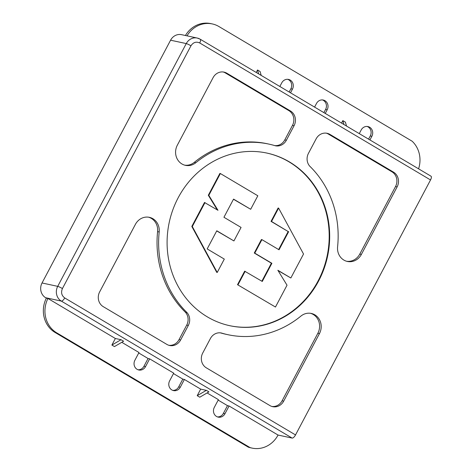 <?xml version="1.0" encoding="UTF-8"?>
<svg xmlns="http://www.w3.org/2000/svg" width="472" height="472" viewBox="0 0 472 472"><rect width="100%" height="100%" fill="white"/><g stroke="black" fill="none" stroke-linecap="round" stroke-linejoin="round"><path stroke-width="0.71" d="M159.182 231.982A97.48 89.391 102.1 0 0 187.071 312.659A10.927 10.018 -77.9 0 1 188.322 325.432L180.623 339.976A10.927 10.018 -77.9 0 1 169.643 345.498A10.927 10.018 -77.9 0 1 166.864 344.407L103.25 306.652A10.927 10.018 -77.9 0 1 99.645 291.914L135.405 224.365A13.906 12.75 -77.9 0 1 149.388 217.332A13.906 12.75 -77.9 0 1 152.922 218.725A13.906 12.75 -77.9 0 1 159.182 231.982L157.589 231.64A13.906 12.75 102.1 0 0 151.329 218.383A13.906 12.75 102.1 0 0 148.586 217.191M271.913 406.463A10.927 10.018 102.1 0 0 282.091 400.799L317.857 333.256A13.906 12.75 102.1 0 0 313.261 314.494A13.906 12.75 102.1 0 0 310.517 313.302M314.853 314.836A13.906 12.75 -77.9 0 1 319.45 333.598L283.684 401.141A10.927 10.018 -77.9 0 1 272.704 406.669A10.927 10.018 -77.9 0 1 269.925 405.578L206.311 367.824A10.927 10.018 -77.9 0 1 202.706 353.08L210.406 338.536A10.927 10.018 -77.9 0 1 221.35 333.002A97.48 89.391 102.1 0 0 227.882 334.695A97.48 89.391 102.1 0 0 300.906 316.098A13.906 12.75 -77.9 0 1 311.319 313.443A13.906 12.75 -77.9 0 1 314.853 314.836M229.569 325.656A88.288 80.966 102.1 0 0 323.456 268.839A88.288 80.966 102.1 0 0 288.923 161.802A88.288 80.966 102.1 0 0 266.715 153.034M207.361 316.883A88.288 80.966 -77.9 0 1 172.876 209.721A88.288 80.966 -77.9 0 1 266.963 153.087A88.288 80.966 -77.9 0 1 289.413 161.908A88.288 80.966 -77.9 0 1 323.898 269.075A88.288 80.966 -77.9 0 1 229.811 325.709A88.288 80.966 -77.9 0 1 207.361 316.883M322.459 99.922A6.708 6.154 -77.9 0 1 323.379 100.365A6.708 6.154 -77.9 0 1 325.597 109.421L323.898 112.631M314.582 107.097L316.517 103.433A6.708 6.154 -77.9 0 1 323.267 100.04A6.708 6.154 -77.9 0 1 324.972 100.707A6.708 6.154 -77.9 0 1 327.19 109.764L325.249 113.427M287.725 79.308A6.708 6.154 -77.9 0 1 288.646 79.75A6.708 6.154 -77.9 0 1 290.864 88.807L289.165 92.01M279.843 86.482L281.784 82.818A6.708 6.154 -77.9 0 1 288.534 79.426A6.708 6.154 -77.9 0 1 290.239 80.093A6.708 6.154 -77.9 0 1 292.457 89.149L290.516 92.813M367.139 126.443A6.708 6.154 -77.9 0 1 368.06 126.885A6.708 6.154 -77.9 0 1 370.278 135.942L368.579 139.146M359.263 133.617L361.204 129.953A6.708 6.154 -77.9 0 1 367.948 126.561A6.708 6.154 -77.9 0 1 369.653 127.228A6.708 6.154 -77.9 0 1 371.871 136.284L369.93 139.948M138.744 352.973L148.06 358.508L149.654 358.85L173.72 373.134L169.619 380.88A6.708 6.154 102.1 0 0 171.837 389.937A6.708 6.154 102.1 0 0 173.543 390.604A6.708 6.154 102.1 0 0 180.286 387.211L184.393 379.464L200.677 389.129L206.358 390.35L197.207 395.683L199.774 397.206L208.925 391.878L206.358 390.35M172.758 390.379A6.708 6.154 102.1 0 0 178.693 386.869L180.286 387.211M121.782 342.306L138.986 352.513L134.886 360.266A6.708 6.154 102.1 0 0 137.098 369.322A6.708 6.154 102.1 0 0 138.809 369.989A6.708 6.154 102.1 0 0 145.553 366.596L149.654 358.85M138.025 369.759A6.708 6.154 102.1 0 0 143.96 366.254L145.553 366.596M207.096 392.94L218.406 399.654L214.3 407.401A6.708 6.154 102.1 0 0 216.518 416.457A6.708 6.154 102.1 0 0 218.223 417.124A6.708 6.154 102.1 0 0 224.973 413.732L229.073 405.985L278.049 435.048A25.818 23.677 -77.9 0 1 252.089 448.111A25.818 23.677 -77.9 0 1 249.965 447.539L248.372 447.196A25.818 23.677 102.1 0 0 250.496 447.763L252.089 448.111M217.439 416.894A6.708 6.154 102.1 0 0 223.38 413.389L224.973 413.732M316.151 138.821A10.927 10.018 -77.9 0 1 327.131 133.293A10.927 10.018 -77.9 0 1 329.91 134.384L393.524 172.138A10.927 10.018 -77.9 0 1 397.129 186.882L361.369 254.426A13.906 12.75 -77.9 0 1 347.386 261.458A13.906 12.75 -77.9 0 1 337.592 246.809A97.48 89.391 102.1 0 0 309.703 166.138A10.927 10.018 -77.9 0 1 308.446 153.365L316.151 138.821M294.068 125.717L286.368 140.255A10.927 10.018 -77.9 0 1 275.424 145.789A97.48 89.391 102.1 0 0 268.892 144.102A97.48 89.391 102.1 0 0 195.868 162.698A13.906 12.75 -77.9 0 1 185.455 165.347A13.906 12.75 -77.9 0 1 177.325 145.199L213.09 77.65A10.927 10.018 -77.9 0 1 224.07 72.127A10.927 10.018 -77.9 0 1 226.849 73.219L290.463 110.973A10.927 10.018 -77.9 0 1 294.068 125.717L292.475 125.375A10.927 10.018 102.1 0 0 288.87 110.631L225.256 72.877A10.927 10.018 102.1 0 0 223.268 71.992M295.525 434.93L430.529 179.95L199.721 42.964C196.181 41.359 193.26 42.303 190.965 45.784L62.422 288.557C60.817 292.451 61.578 295.578 64.717 297.938L295.525 434.93A3.971 1.516 120.7 0 1 292.133 438.081L278.049 435.048M168.852 345.292A10.927 10.018 102.1 0 0 179.03 339.633L186.729 325.09A10.927 10.018 102.1 0 0 185.478 312.317L187.071 312.659M157.589 231.64A97.48 89.391 102.1 0 0 185.478 312.317M346.596 261.258A13.906 12.75 102.1 0 0 359.776 254.083L395.536 186.54A10.927 10.018 102.1 0 0 391.931 171.796L328.317 134.042A10.927 10.018 102.1 0 0 326.329 133.157M274.769 145.594A10.927 10.018 102.1 0 0 284.775 139.913L292.475 125.375M184.664 165.153A13.906 12.75 102.1 0 0 194.275 162.356L195.868 162.698M268.892 144.102L267.299 143.759A97.48 89.391 102.1 0 0 194.275 162.356M220.412 332.854A97.48 89.391 102.1 0 0 226.289 334.353L227.882 334.695M430.83 176.133A3.971 1.516 120.7 0 1 431.013 176.203A3.971 1.516 120.7 0 1 430.529 179.95M288.162 231.534L271.53 221.474L278.61 208.105L278.12 207.999L271.04 221.368L288.162 231.534L278.627 249.546M278.032 270.562L290.846 277.984L277.849 270.267L287.023 285.2L275.465 307.03L237.51 284.687L244.661 271.182L262.279 281.454L271.896 263.299L271.4 263.193L261.866 281.206M271.896 263.299L254.768 253.134L261.919 239.628L261.423 239.522L254.272 253.027L271.4 263.193M216.719 230.914L233.917 240.938L216.79 230.773L207.178 248.927L224.306 259.093L217.226 272.462L216.737 272.356L191.815 226.436L204.5 202.476L217.987 210.3L208.813 195.367L208.317 195.26L217.315 209.898M208.813 195.367L220.371 173.537L219.875 173.43L208.317 195.26M233.481 199.255L250.679 209.279L233.557 199.113L223.94 217.267L241.068 227.433L233.917 240.938M187.018 35.848A25.818 23.677 -77.9 0 1 212.335 23.942A25.818 23.677 -77.9 0 1 218.902 26.521L412.15 141.222A25.818 23.677 -77.9 0 1 418.57 168.817M200.022 39.141A10.927 10.018 102.1 0 0 197.243 38.049L181.561 34.674A10.927 10.018 102.1 0 0 170.581 40.203L42.037 282.976A10.927 10.018 102.1 0 0 45.642 297.72L46.344 298.133A25.818 23.677 102.1 0 0 55.124 332.5L248.372 447.196M212.335 23.942L210.742 23.6A25.818 23.677 102.1 0 0 185.425 35.506M46.344 298.133L47.938 298.475L115.363 338.495L121.044 339.716L111.894 345.05L114.46 346.572L123.611 341.244L121.044 339.716M173.478 373.588L182.8 379.122L184.393 379.464M218.158 400.108L227.48 405.643L229.073 405.985M271.53 221.474L271.04 221.368M278.61 208.105L303.531 254.024L290.846 277.984M275.465 307.03L237.51 284.687M238.006 284.793L245.157 271.288M254.768 253.134L254.272 253.027M261.919 239.628L279.046 249.794L288.657 231.64M217.226 272.462L192.305 226.536L191.815 226.436M192.305 226.536L204.99 202.582M220.371 173.537L257.83 195.774L250.679 209.279M341.533 123.098L342.843 120.625L343.952 124.531M346.519 126.053L345.41 122.148L342.843 120.625M256.219 72.458L257.529 69.992L258.638 73.897M261.205 75.42L260.096 71.514L257.529 69.992M55.124 332.5L56.717 332.843L249.965 447.539M56.717 332.843A25.818 23.677 -77.9 0 1 47.938 298.475M115.363 338.495L111.894 345.05M200.677 389.129L197.207 395.683M227.48 405.643L223.38 413.389M182.8 379.122L178.693 386.869M148.06 358.508L143.96 366.254M317.857 333.256L319.45 333.598M325.597 109.421L327.19 109.764M290.864 88.807L292.457 89.149M370.278 135.942L371.871 136.284M179.03 339.633L180.623 339.976M186.729 325.09L188.322 325.432M393.524 172.138L391.931 171.796M328.317 134.042L329.91 134.384M359.776 254.083L361.369 254.426M395.536 186.54L397.129 186.882M284.775 139.913L286.368 140.255M288.87 110.631L290.463 110.973M225.256 72.877L226.849 73.219M283.684 401.141L282.091 400.799M64.717 297.938A3.971 1.516 120.7 0 1 61.325 301.095L292.133 438.081M62.422 288.557A3.971 0.466 -152.1 0 0 57.714 286.351A10.927 10.018 102.1 0 0 61.325 301.095L45.642 297.72M190.965 45.784A3.971 0.466 -152.1 0 0 186.257 43.577L57.714 286.351L42.037 282.976M199.721 42.964A3.971 1.516 -59.3 0 0 200.199 39.211L197.243 38.049A10.927 10.018 102.1 0 0 186.257 43.577L170.581 40.203M200.199 39.211L431.013 176.203"/></g></svg>
